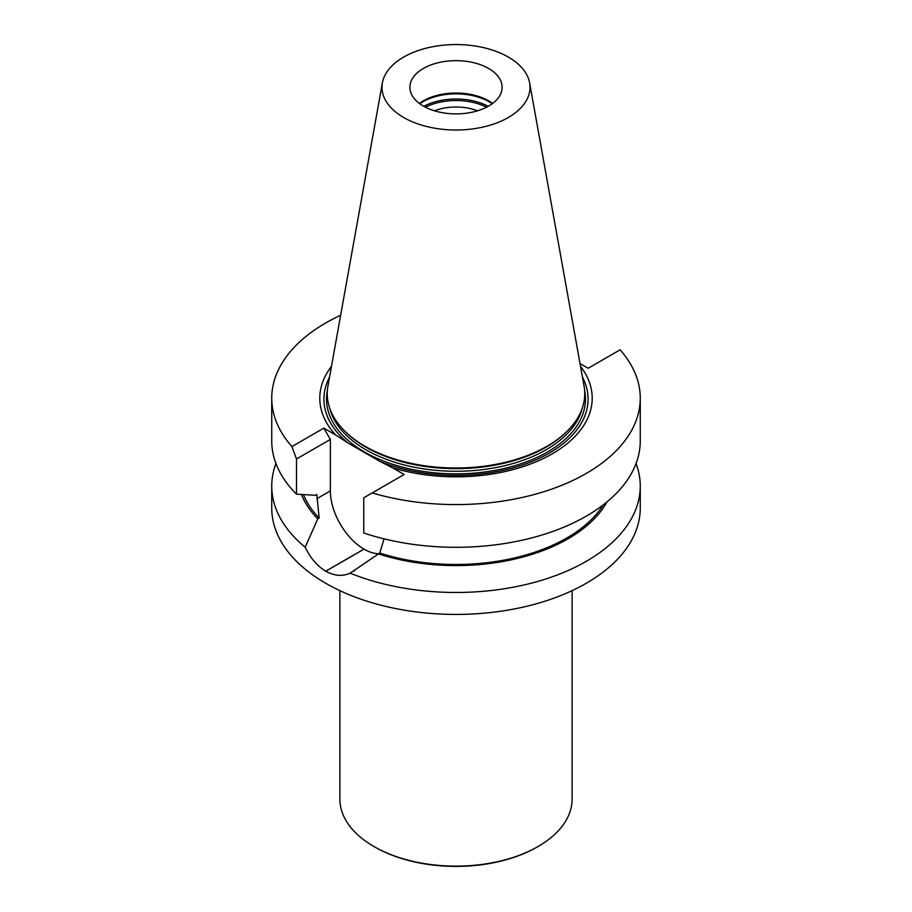 <?xml version="1.0" encoding="UTF-8"?>
<svg xmlns="http://www.w3.org/2000/svg" width="912" height="912" viewBox="0 0 912 912"><rect width="100%" height="100%" fill="white"/><g stroke="black" fill="none" stroke-linecap="round" stroke-linejoin="round"><path stroke-width="1.37" d="M488.604 68.457A46.113 26.619 180 0 1 502.113 87.278A46.113 26.619 180 0 1 456 113.897A46.113 26.619 180 0 1 409.887 87.278A46.113 26.619 180 0 1 423.396 68.457A46.113 26.619 180 0 1 488.604 68.457M492.617 103.455A46.113 26.619 0 0 0 423.396 100.81A46.113 26.619 0 0 0 419.383 103.455M529.621 82.878L584.056 386.015A128.74 74.328 180 0 1 567.857 430.475L566.888 431.456A127.634 73.69 180 0 1 456 468.654A127.634 73.69 180 0 1 345.112 431.456L344.143 430.475A128.74 74.328 180 0 1 327.944 386.015L382.379 82.878A74.009 42.727 180 0 1 431.251 47.014A74.009 42.727 180 0 1 508.337 57.068A74.009 42.727 180 0 1 529.621 82.878A74.009 42.727 180 0 1 456 130.006A74.009 42.727 180 0 1 382.379 82.878M567.857 430.475A128.74 74.328 180 0 1 456 468.004A128.74 74.328 180 0 1 344.143 430.475M419.759 103.74A46.934 27.098 180 0 1 422.815 101.802A46.934 27.098 180 0 1 492.241 103.74M434.431 110.808A38.703 22.344 180 0 1 477.569 110.808M425.448 107.217A46.113 26.619 180 0 1 486.552 107.217M580.522 366.328A136.207 78.637 180 0 1 548.978 455.658A136.207 78.637 180 0 1 392.445 467.742L379.996 461.461A132.08 76.255 0 0 0 533.315 460.925A132.08 76.255 0 0 0 582.449 377.066M329.551 377.066A132.08 76.255 0 0 0 347.974 442.97L335.525 434.887A136.207 78.637 180 0 1 331.478 366.328M379.996 461.461L347.974 442.97M636.063 463.501A184.258 106.385 180 0 1 640.258 486.096L640.258 508.052A184.258 106.385 180 0 1 526.509 606.332A184.258 106.385 180 0 1 325.709 583.27A184.258 106.385 180 0 1 271.742 508.052L271.742 486.096A184.258 106.385 180 0 1 275.937 463.501M392.445 467.742L404.141 474.491L363.751 497.804L363.751 533.007A184.258 106.385 0 0 0 548.078 533.064A184.258 106.385 0 0 0 640.258 440.906L640.258 398.191A184.258 106.385 0 0 0 620.103 349.809L588.16 368.254L580.021 363.546M372.199 492.936A184.258 106.385 0 0 0 640.258 398.191M640.258 486.096A184.258 106.385 180 0 1 540.976 580.488A184.258 106.385 180 0 1 350.117 573.158L379.757 553.048L384.055 538.844M379.757 553.048A156.659 90.448 0 0 0 603.322 504.803M378.366 553.858A158.551 91.542 0 0 0 607.073 501.817M350.117 573.158C342.593 576.601 334.465 575.962 325.732 571.254A184.258 106.385 180 0 1 325.687 571.22C317.205 566.021 310.376 558.03 305.201 547.234A184.258 106.385 180 0 1 271.742 486.096M301.45 494.475A158.551 91.542 0 0 0 317.752 518.86L305.201 547.234M303.434 494.6A156.659 90.448 0 0 0 319.143 518.062L317.752 518.86M296.491 494.167L296.491 458.975L291.897 446.572A184.258 106.385 180 0 1 271.742 398.191L271.742 440.906A184.258 106.385 0 0 0 296.491 494.167L315.415 495.296L316.817 494.498L319.143 518.062M271.742 398.191A184.258 106.385 180 0 1 340.655 315.233M378.594 553.721A47.527 27.44 60 0 1 364.013 549.149L363.968 549.115A47.527 27.44 60 0 1 330.361 490.907L330.361 439.424L323.84 428.138L335.525 434.887M296.491 458.975L330.361 439.424M291.897 446.572L323.84 428.138M339.88 590.645L339.88 799.094A116.12 67.043 0 0 0 373.897 846.496L374.672 846.952A115.015 66.405 0 0 0 537.328 846.952L538.103 846.496A116.12 67.043 0 0 0 572.12 799.094L572.12 590.645M374.672 846.952L373.897 846.496A116.12 67.043 0 0 0 538.103 846.496M329.574 407.71A127.634 73.69 0 0 0 456 471.276A127.634 73.69 0 0 0 582.426 407.71M423.829 106.351A46.934 27.098 180 0 1 488.171 106.351M584.626 390.53A129.481 74.75 180 0 1 456 473.852A129.481 74.75 180 0 1 327.374 390.53M325.732 571.254L364.013 549.149M325.687 571.22L363.968 549.115M316.817 498.727L330.361 490.907M353.913 571.049L354.939 570.456"/></g></svg>
